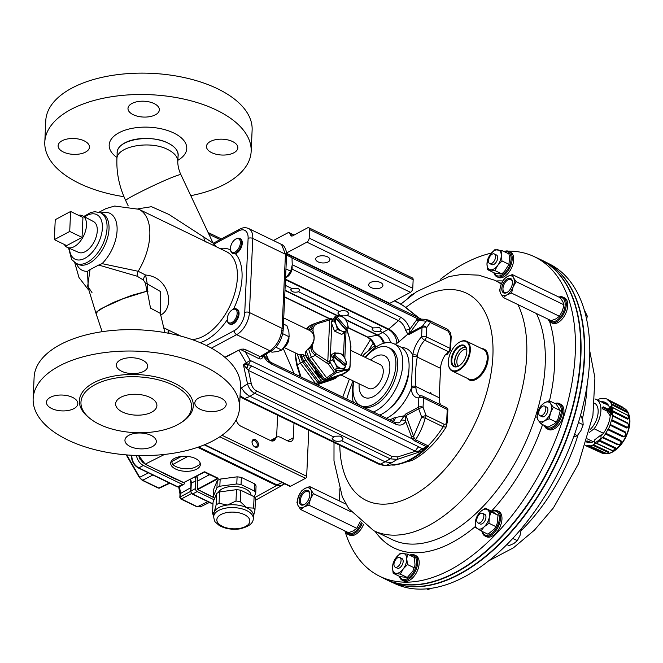 <?xml version="1.0" encoding="UTF-8"?>
<svg xmlns="http://www.w3.org/2000/svg" width="663" height="663" viewBox="0 0 663 663"><rect width="100%" height="100%" fill="white"/><g stroke="black" fill="none" stroke-linecap="round" stroke-linejoin="round"><path stroke-width="0.99" d="M102.127 331.699L96.094 313.624L97.784 311.237L103.527 307.557L123.152 298.698L146.937 291.198L147.617 292.839L147.269 283.863L160.231 291.397L160.463 313.997M164.863 332.594L160.347 313.4L150.518 308.121L147.617 292.839M96.11 313.665L96.765 311.859L100.378 309.124L114.044 302.171L131.639 295.366L146.937 291.198M92 292.59L87.665 286.151L90.035 269.601L98.704 265.051L137.108 276.214L143.382 280.018L145.47 283.217L146.904 291.206A6.613 2.586 170.3 0 0 146.946 291.223A6.613 2.586 170.3 0 0 147.924 291.43M76.444 263.534A31.667 17.71 -64.2 0 0 87.499 271.316L90.035 269.601M87.499 271.316L88.303 289.002M145.47 283.217A6.613 3.232 174.1 0 0 147.269 283.863L145.578 275.029C169.844 276.902 175.173 308.403 160.388 315.182M143.382 280.018A6.613 3.804 126.8 0 1 145.578 275.029L138.177 271.283L102.052 263.634A31.667 17.71 -64.2 0 0 117.111 228.246A31.667 17.71 -64.2 0 0 100.917 212.956M98.704 265.051L102.052 263.634M137.108 276.214A6.613 3.522 106.3 0 1 138.177 271.283A47.927 26.802 -64.2 0 0 138.849 209.276L114.624 206.036L105.898 208.621L99.077 212.201M82.651 215.806L93.541 221.591A17.105 9.564 115.8 0 1 96.417 236.069A17.105 9.564 115.8 0 1 85.237 251.658A17.105 9.564 115.8 0 1 78.64 252.388L67.344 247.432A17.569 9.829 -64.2 0 0 74.123 246.686A17.569 9.829 -64.2 0 0 85.602 230.674A17.569 9.829 -64.2 0 0 82.651 215.806A17.569 9.829 -64.2 0 0 78.474 215.284M178.455 228.445L216.536 246.876M117.152 153.741A30.573 15.431 2.6 0 1 117.111 152.515A30.573 15.431 2.6 0 1 135.467 139.329A30.573 15.431 2.6 0 1 167.963 143.059C174.742 146.465 178.115 150.518 178.098 155.2L177.808 161.615C177.692 160.338 177.452 167.689 180.924 174.676L213.047 243.048L169.015 214.497L151.504 206.699L137.896 208.837M178.04 156.501A30.573 15.431 2.6 0 0 178.19 155.291A30.573 15.431 2.6 0 0 167.963 143.059L167.963 143.059C150.095 133.669 116.68 139.951 117.202 152.606L116.912 159.012C116.415 173.167 119.348 187.041 125.721 200.632L128.208 205.911M233.467 309.107A51.225 28.65 -64.2 0 0 235.44 253.747L232.647 253.374M232.083 309.928L232.68 309.538A8.263 4.624 115.8 0 1 236.426 308.95A8.263 4.624 115.8 0 1 238.324 313.458A8.263 4.624 115.8 0 1 234.967 321.48A8.263 4.624 115.8 0 1 229.232 323.826A8.263 4.624 115.8 0 1 227.368 320.519L227.301 319.806A7.434 4.16 -64.2 0 0 232.647 322.052A7.434 4.16 -64.2 0 0 237.155 312.729A7.434 4.16 -64.2 0 0 232.083 309.928A7.434 4.16 -64.2 0 0 227.276 318.729A7.434 4.16 -64.2 0 0 227.301 319.806M229.232 323.826L229.97 324.182A8.263 4.624 -64.2 0 0 235.705 321.837A8.263 4.624 -64.2 0 0 239.061 313.814A8.263 4.624 -64.2 0 0 237.172 309.306L236.426 308.95M235.282 239.384A7.434 4.16 -64.2 0 0 230.5 249.263A7.434 4.16 -64.2 0 0 230.873 250.788A7.434 4.16 -64.2 0 0 236.79 250.713A7.434 4.16 -64.2 0 0 240.313 241.614A7.434 4.16 -64.2 0 0 235.282 239.384L235.887 238.995A8.263 4.624 115.8 0 1 239.633 238.407A8.263 4.624 115.8 0 1 241.083 240.023A8.263 4.624 115.8 0 1 239.285 249.47A8.263 4.624 115.8 0 1 232.431 253.283A8.263 4.624 115.8 0 1 230.981 251.667A8.263 4.624 115.8 0 1 230.575 249.976A51.225 28.65 -64.2 0 0 219.76 248.434M235.44 253.747A8.263 4.624 -64.2 0 0 240.967 248.153A8.263 4.624 -64.2 0 0 241.821 240.387A8.263 4.624 -64.2 0 0 240.371 238.763L239.633 238.407M211.398 348.125L236.616 334.666A18.174 10.169 -64.2 0 0 249.412 312.538L252.777 238.431L285.455 254.252L281.526 244.448C285.239 245.36 287.228 253.399 286.565 255.57L286.565 255.57A3.307 1.666 -177.4 0 0 285.455 254.252L282.09 328.359A3.307 1.666 2.6 0 1 283.2 329.677L283.2 329.677A3.307 1.666 2.6 0 1 282.546 330.613M390.689 342.738C389.297 338.006 386.72 334.624 382.965 332.594L380.007 331.16C375.946 332.105 373.31 331.442 372.076 329.179L373.219 327.878L347.412 315.389C342.514 316.533 339.323 315.737 337.832 312.994L339.216 311.419L298.615 291.77C294.554 292.723 291.919 292.06 290.684 289.789L291.828 288.488L285.214 285.289M291.828 288.488L298.251 288.314L299.767 290.203L298.615 291.77M373.219 327.878L379.642 327.696L381.159 329.586L380.007 331.16M339.216 311.419L343.003 310.45L346.981 311.204L348.813 313.491L347.412 315.389M292.259 264.728L400.278 317.005C404.761 319.4 407.969 323.478 409.9 329.229L409.56 332.561A3.307 2.702 132.3 0 0 407.886 334.094L405.681 330.414C404.38 325.773 401.993 322.508 398.521 320.635L292.035 269.103M450.401 332.602L451.188 336.622L450.633 348.746A3.158 1.765 -64.2 0 1 449.207 351.97A16.674 9.323 115.8 0 0 446.903 354.746L446.216 354.465A16.525 9.241 115.8 0 1 448.503 351.713L424.768 340.218A16.525 9.241 -64.2 0 0 417.45 355.451L417.251 357.075C415.56 366.274 415.113 376.078 415.916 386.479L415.966 388.07A3.307 1.906 177.5 0 0 411.3 388.369L412.809 355.103A19.832 11.089 115.8 0 1 421.593 336.829L422.016 327.53L409.394 334.268L407.886 334.094L398.836 341.876A11.569 5.876 49.3 0 0 388.692 329.097L285.496 279.156M390.383 407.886A33.225 18.581 -64.2 0 0 408.922 369.573M406.22 382.211A32.222 18.017 115.8 0 1 398.62 397.924M373.426 411.98A38.006 21.257 -64.2 0 0 399.449 380.496A38.006 21.257 -64.2 0 0 396.946 345.763A38.006 21.257 -64.2 0 0 394.037 343.79L400.361 346.848A38.006 21.257 115.8 0 1 406.726 380.637A38.006 21.257 115.8 0 1 379.742 415.038M394.037 343.79A38.006 21.257 -64.2 0 0 365.305 357.423M353.785 381.217A38.006 21.257 -64.2 0 0 353.354 402.267M353.926 381.291A32.222 18.017 -64.2 0 0 357.97 403.875A32.222 18.017 -64.2 0 0 360.44 405.549L362.288 406.444A32.222 18.017 -64.2 0 0 391.336 387.648A32.222 18.017 -64.2 0 0 392.827 350.114A32.222 18.017 -64.2 0 0 390.366 348.431L388.51 347.536A32.222 18.017 -64.2 0 0 365.446 357.49M360.44 405.549A32.222 18.017 -64.2 0 0 390.698 384.399A32.222 18.017 -64.2 0 0 388.51 347.536M340.931 375.001L368.719 388.443A13.219 7.392 -64.2 0 0 377.893 384.697A13.219 7.392 -64.2 0 0 383.264 371.86A13.219 7.392 -64.2 0 0 380.239 364.642L350.561 350.288M305.295 352.285L305.883 354.912L305.295 352.285L307.856 349.094A13.219 7.392 115.8 0 0 308.088 348.788C311.61 345.813 313.616 342.34 314.08 338.379C313.972 334.384 312.256 331.641 308.933 330.149L283.731 317.942M305.842 356.006L303.422 354.838L298.168 354.266A13.219 7.392 115.8 0 1 297.96 354.191L283.963 347.429M339.042 375.589L335.727 378.009L336.804 377.206L320.478 382.327L317.063 384.349L333.713 379.12L336.472 377.695M317.527 384.623A1.649 0.622 71.6 0 1 317.511 384.631L329.652 380.595A1.649 0.622 71.6 0 1 329.627 380.603A1.649 0.622 71.6 0 1 329.635 380.603L335.727 378.009M339.464 375.051L336.804 377.206A1.649 1.235 72.6 0 0 337.31 376.136M301.748 357.125L303.836 356.479L305.643 359.943L320.809 380.305L319.069 381.648L303.903 361.285L301.748 357.125L301.151 354.498M305.643 359.943L302.543 361.948L299.751 354.531M302.543 361.948L300.347 363.125L297.521 354.639L298.168 354.266M297.53 354.423L297.96 354.191M295.607 353.984L295.797 353.155M345.257 373.004L342.315 374.496L325.848 379.659L344.495 373.327L348.39 370.725C349.335 370.145 349.882 368.785 350.047 366.639A1.649 0.953 -175.2 0 0 349.973 366.291L348.39 369.366L344.404 369.1M350.014 365.47L350.86 346.998A6.68 1.939 82.4 0 0 350.868 346.451L349.766 339.183L346.782 329.42M350.603 348.415L350.744 349.459L350.603 348.415M307.093 328.168A1.649 1.169 -147.6 0 0 306.886 328.392L308.254 326.9L306.646 329.039M312.828 324.257L309.306 326.113L307.35 329.378M312.116 324.555L308.759 330.058M309.364 329.925L311.618 329.544L311.651 328.873L308.941 330.149M313.093 328.724A1.649 0.837 2.6 0 0 311.651 328.873A8.478 7.102 -148.8 0 1 311.718 328.243C312.19 325.657 313.848 323.859 316.699 322.848A1.649 0.622 71.6 0 1 317.569 323.602L314.552 325.434L313.151 328.202A6.68 5.677 22.5 0 0 313.093 328.724L312.986 331.185L311.618 329.544M312.986 331.185C314.776 336.083 314.569 340.699 312.356 345.042L310.798 347.652A8.478 7.036 30.5 0 0 310.806 348.299L312.082 352.078L315.223 355.36L316.201 353.793L313.384 351.158L312.248 348.042A6.68 5.677 -157.5 0 1 312.248 347.503L312.356 345.042M308.088 348.788L310.831 346.981M308.51 348.564L307.856 349.094M305.56 355.244L307.607 359.172L322.773 379.534L323.229 379.427L308.063 359.064L309.132 358.434L306.298 351.034M309.132 358.434L311.345 357.282L308.502 348.755M319.781 376.476A4.293 2.826 61.9 0 0 320.27 376.17M318.439 375.316A3.721 2.445 61.9 0 0 319.293 375.623A3.721 2.445 61.9 0 0 319.881 375.639M300.364 363.142L315.646 383.662L317.842 382.493L302.56 361.973M335.71 378.018L319.259 383.181M317.063 384.349L315.232 383.827M317.842 382.493L319.069 381.648A1.649 0.97 -124.8 0 0 320.478 382.327A1.649 1.235 72.6 0 0 320.809 380.305L322.881 379.65M295.483 356.992A1.649 0.704 0.6 0 1 295.4 356.76L295.416 356.164A1.649 0.837 -177.4 0 1 295.723 355.7A8.478 3.058 80.1 0 0 295.706 356.354L297.289 364.932A1.649 0.787 163 0 1 296.576 364.534A1.649 0.787 163 0 1 296.593 364.26M333.713 379.12L330.191 380.396M319.251 383.181L317.85 382.501M300.347 363.125L297.289 364.932L300.836 376.551A1.649 0.787 163 0 1 300.132 376.153M316.425 322.947L316.699 322.848A1.649 0.622 71.6 0 1 316.715 322.84L312.646 324.323M349.608 338.694A1.649 0.787 163 0 1 349.774 338.909A1.649 0.787 163 0 1 349.766 339.183M328.044 378.49L335.901 373.029L343.525 370.75L348.39 370.725M341.329 374.852L347.594 371.015A1.649 1.583 -86.2 0 0 348.39 369.366M316.732 322.84L328.823 318.82A1.649 0.622 71.6 0 1 328.84 318.812L330.398 318.306A1.649 1.235 72.6 0 1 330.439 318.298A1.649 1.235 72.6 0 1 332.03 319.284L331.948 321.132L331.168 322.268L334.508 331.094L341.636 334.401L344.553 332.843L341.478 330.928L337.426 329.536L336.24 324.862A8.263 5.437 61.9 0 0 341.478 330.928A8.263 5.437 61.9 0 0 346.343 330.514L336.008 318.53A8.263 5.437 61.9 0 0 336.24 324.862L334.086 320.71L336.008 318.53M333.796 357.075L332.519 357.755L333.133 355.799L334.409 355.119L334.765 352.815L331.848 354.365L329.635 361.418L334.401 369.672L341.379 370.89L344.288 369.332L337.31 368.122L335.42 363.73A8.263 5.437 61.9 0 0 341.288 368.462A8.263 5.437 61.9 0 0 345.506 366.457L333.912 357.117A8.263 5.437 61.9 0 0 335.42 363.73L332.553 359.86L333.912 357.117M311.328 357.258L315.223 355.36L328.318 364.062L330.058 362.711L316.201 353.793M331.948 321.132L333.53 318.812L317.569 323.602M316.715 322.84L328.84 318.812A1.649 0.622 71.6 0 1 329.693 319.574L327.812 361.103L326.834 362.669M330.481 318.281L328.84 318.812M342.498 374.429L340.923 375.001A1.649 1.235 -107.4 0 0 340.964 374.985L325.848 379.659M311.345 357.282L326.627 377.802L324.431 378.979L309.149 358.459M328.036 378.49L326.627 377.802M324.431 378.979L323.229 379.427A1.649 1.185 -110.3 0 0 324.638 380.106A1.649 1.235 -107.4 0 1 324.597 380.123L340.923 375.001A1.649 1.235 -107.4 0 1 340.881 375.009M307.607 359.172L308.063 359.064L305.883 354.912M325.84 379.659L324.439 378.979M328.318 364.062L334.492 372.349L336.232 370.998L335.37 369.846M326.635 377.811L334.492 372.349A1.649 0.97 55.2 0 0 335.901 373.029A1.649 1.235 -107.4 0 0 336.232 370.998L338.296 370.352M342.539 370.94A1.649 1.235 -107.4 0 0 343.044 369.995M343.525 370.75A1.649 1.583 -86.2 0 0 344.337 369.233M334.401 369.672L337.31 368.122M344.288 369.332L345.506 366.457M344.702 365.819L346.119 364.509A8.263 5.437 61.9 0 0 344.611 357.887A8.263 5.437 61.9 0 0 338.743 353.155A8.263 5.437 61.9 0 0 334.525 355.161L346.119 364.509M333.133 355.799L344.876 365.272M334.765 352.815L341.735 354.025L344.611 357.887L346.5 362.28L346.152 364.592M329.635 361.418L332.553 359.86M334.508 331.094L337.426 329.536M337.053 317.005L347.387 328.981A8.263 5.437 61.9 0 0 347.155 322.649A8.263 5.437 61.9 0 0 341.917 316.582A8.263 5.437 61.9 0 0 337.053 317.005L335.669 317.627L334.624 319.16L335.901 318.472M344.553 332.843L346.343 330.514M345.945 330.05L347.387 328.981M335.669 317.627L346.136 329.76M336.945 316.947L337.865 315.19L341.917 316.582L344.992 318.497L347.155 322.649L348.332 327.323L347.412 329.08M333.53 318.812L334.956 316.748L337.865 315.19M331.168 322.268L334.086 320.71M395.421 424.063A3.307 1.848 115.8 0 0 394.659 422.265L398.198 422.903L399.872 422.223L404.173 415.817L405.731 416.803L405.715 421.477C403.353 425.149 399.913 426.011 395.421 424.063L271.308 364.004L267.164 361.103L263.07 355.915M341.718 440.804L343.119 438.906L341.279 436.619L339.721 436.088L334.956 436.221L332.138 438.409C333.622 441.152 336.821 441.948 341.718 440.804L385.104 461.796L390.258 458.846A3.307 1.848 -64.2 0 0 392.09 456.517L256.506 390.905A3.307 1.848 115.8 0 1 254.675 393.225C251.277 391.526 248.89 388.402 247.514 383.86L243.412 364.7L247.912 364.526A6.613 1.467 -81.3 0 0 246.694 368.388L243.412 364.7L246.246 362.81L238.904 350.114L225.097 357.481M333.522 436.834L248.559 395.629L244.639 392.372L241.382 387.954L247.514 383.86A3.307 0.97 167.9 0 0 251.169 383.148C252.031 386.943 253.813 389.529 256.506 390.905M240.056 395.72L244.647 398.579A3.307 1.848 115.8 0 1 243.462 398.645L379.045 464.257A3.307 1.848 -64.2 0 0 380.239 464.191L385.651 465.608L397.485 464.191L392.032 465.119M224.84 357.266L238.904 350.114M239.832 349.26L243.478 349.078A1.649 0.431 -78.3 0 0 242.94 350.702L240.114 349.244M243.478 349.078L246.628 350.122A1.649 0.928 -64.2 0 0 245.459 352.136L250.274 360.465L246.246 362.81A3.307 2.18 -123.7 0 0 248.061 364.426A3.307 1.848 -64.2 0 0 250.274 360.465L412.303 438.873L405.715 421.477A3.307 2.304 29.7 0 0 401.604 420.226M246.628 350.122L260.062 356.628A1.649 0.928 -64.2 0 0 258.901 358.642L242.94 350.702M392.09 456.517L397.792 456.906A3.307 1.682 73.4 0 1 397.286 459.393L391.427 462.882L385.104 461.796L380.239 464.191L244.647 398.579L249.943 396.383L254.675 393.225L390.258 458.846L397.286 459.393L422.074 451.072L415.452 451.263L248.443 370.443L246.694 368.388M391.427 462.882L385.651 465.608A3.307 2.992 85.7 0 1 384.946 465.749L379.045 464.257M392.504 465.061L394.7 465.061L411.607 460.586A72.781 40.7 115.8 0 0 446.108 427.071L443.166 426.781A74.364 41.587 115.8 0 1 428.066 445.826L428.704 446.058L427.179 446.58A74.728 41.786 115.8 0 1 397.56 464.183L391.874 465.07M427.179 446.58L424.254 447.906L422.074 451.072L422.19 448.669L424.254 447.906M446.108 427.071L447.31 421.991L447.856 409.858A3.158 1.765 -64.2 0 0 447.442 408.367A3.307 3.307 0 0 0 446.464 407.646A3.307 1.848 115.8 0 1 447.227 409.452L423.483 397.966L423.06 407.256A3.307 0.522 159.9 0 0 418.668 408.822L406.038 415.56L405.731 416.803M481.777 348.622A17.105 9.564 115.8 0 1 488.167 358.501A17.105 9.564 115.8 0 1 479.83 376.584A17.105 9.564 115.8 0 1 467.382 378.374M466.553 341.254L483.443 349.434A16.525 9.241 115.8 0 1 487.23 358.443A16.525 9.241 115.8 0 1 477.642 377.222A16.525 9.241 115.8 0 1 469.048 379.178L452.158 371.007A16.525 9.241 -64.2 0 0 460.752 369.051A16.525 9.241 -64.2 0 0 469.885 353.735A16.525 9.241 -64.2 0 0 466.553 341.254A16.525 9.241 -64.2 0 0 459.053 342.431A16.525 9.241 -64.2 0 0 458.871 342.556M448.412 364.178A16.525 9.241 -64.2 0 0 448.428 364.401A16.525 9.241 -64.2 0 0 452.158 371.007M457.627 343.417A16.028 8.967 -64.2 0 0 448.387 363.97A16.028 8.967 -64.2 0 0 459.907 368.802A16.028 8.967 -64.2 0 0 469.636 348.705A16.028 8.967 -64.2 0 0 458.697 342.663A16.028 8.967 -64.2 0 0 457.627 343.417M503.466 251.277A177.518 99.268 115.8 0 1 508.836 251.095A177.518 99.268 115.8 0 1 533.574 256.341A177.518 99.268 115.8 0 1 556.373 437.655A177.518 99.268 115.8 0 1 405.764 582.164A177.518 99.268 115.8 0 1 378.929 575.898A177.518 99.268 115.8 0 1 344.876 530.922M339.572 501.029A177.518 99.268 115.8 0 1 339.133 488.681M440.481 279.256A177.518 99.268 115.8 0 1 491.366 253.117M378.929 575.898L384.059 578.509A177.634 99.334 -64.2 0 0 410.911 584.783A177.634 99.334 -64.2 0 0 462.012 568.647A177.634 99.334 -64.2 0 0 579.437 325.989A177.634 99.334 -64.2 0 0 538.804 258.736L533.574 256.341M579.462 326.213A177.154 99.06 115.8 0 1 579.487 326.428A177.154 99.06 115.8 0 1 462.384 568.415A177.154 99.06 115.8 0 1 462.202 568.531M384.233 578.6A177.643 99.342 -64.2 0 0 385.468 579.222A177.643 99.342 -64.2 0 0 552.271 462.583A177.643 99.342 -64.2 0 0 540.229 259.407A177.643 99.342 -64.2 0 0 538.986 258.819M385.468 579.222L388.767 580.813A177.643 99.342 -64.2 0 0 459.219 574.1A177.643 99.342 -64.2 0 0 575.699 410.463A177.643 99.342 -64.2 0 0 543.527 260.998L540.229 259.407M544.762 261.62A177.634 99.334 115.8 0 1 544.945 261.711A177.634 99.334 115.8 0 1 505.289 538.48A177.634 99.334 115.8 0 1 390.2 581.484A177.634 99.334 115.8 0 1 390.018 581.401M390.2 581.484L395.43 583.879A177.518 99.268 -64.2 0 0 510.444 540.9A177.518 99.268 -64.2 0 0 550.066 264.322L544.945 261.711M511.388 531.278A6.613 3.696 115.8 0 1 511.024 532.265M506.433 537.27A6.613 3.696 115.8 0 1 505.778 537.411M548.168 319.226A14.047 7.857 -64.2 0 0 550.82 322.45L552.304 323.171A14.047 7.857 -64.2 0 0 565.489 313.947A14.047 7.857 -64.2 0 0 564.545 297.878L563.061 297.165A14.047 7.857 -64.2 0 0 558.884 297.082M550.82 322.45A14.047 7.857 -64.2 0 0 564.014 313.226A14.047 7.857 -64.2 0 0 563.061 297.165M548.815 319.533A13.103 7.326 -64.2 0 0 563.044 312.762A13.103 7.326 -64.2 0 0 559.522 297.397M503.3 297.505L551.193 320.685L556.033 318.828L559.439 316.284L562.423 310.897L563.973 304.823L516.079 281.642L513.096 287.029L511.538 293.104L506.706 294.96L503.3 297.505L500.731 293.634L499.595 290.444L501.153 284.369L504.137 278.982L507.543 276.438L512.375 274.581L513.51 277.764L516.079 281.642M559.439 316.284L511.538 293.104M563.973 304.823L562.837 301.64L560.276 297.762L512.375 274.581M506.706 294.96A10.741 6.008 -64.2 0 0 513.096 287.029A10.741 6.008 -64.2 0 0 513.51 277.764A10.741 6.008 -64.2 0 0 507.543 276.438A10.741 6.008 -64.2 0 0 501.153 284.369A10.741 6.008 -64.2 0 0 500.731 293.634A10.741 6.008 -64.2 0 0 506.706 294.96M506.805 292.607A8.014 4.484 -64.2 0 0 507.261 292.342A8.014 4.484 -64.2 0 0 512.416 281.692A8.014 4.484 -64.2 0 0 506.805 279.164A8.014 4.484 -64.2 0 0 501.783 288.944A8.014 4.484 -64.2 0 0 506.805 292.607M512.449 282.065A7.185 4.019 -64.2 0 0 510.866 279.529A7.185 4.019 -64.2 0 0 504.12 284.245A7.185 4.019 -64.2 0 0 504.609 292.466A7.185 4.019 -64.2 0 0 507.46 292.192A7.185 4.019 -64.2 0 0 507.576 292.134M345.522 531.237A14.047 7.857 -64.2 0 0 348.183 534.461L349.658 535.182A14.047 7.857 -64.2 0 0 355.227 534.643A14.047 7.857 -64.2 0 0 363.531 524.416M348.183 534.461A14.047 7.857 -64.2 0 0 353.752 533.93A14.047 7.857 -64.2 0 0 362.18 523.364M346.169 531.544A13.103 7.326 -64.2 0 0 353.669 532.671A13.103 7.326 -64.2 0 0 361.302 522.651M301.491 490.993L304.897 488.449L309.737 486.592L310.864 489.775L313.433 493.653L310.45 499.04L308.892 505.115L304.06 506.971L300.654 509.515L298.085 505.645L296.949 502.455L298.507 496.38L301.491 490.993M345.953 504.12L309.737 486.592M308.892 505.115L356.793 528.295L353.387 530.839L348.547 532.696L300.654 509.515M351.05 511.853L313.433 493.653M356.793 528.295L360.208 521.715M304.897 488.449A10.741 6.008 -64.2 0 0 298.507 496.38A10.741 6.008 -64.2 0 0 298.085 505.645A10.741 6.008 -64.2 0 0 304.06 506.971A10.741 6.008 -64.2 0 0 310.45 499.04A10.741 6.008 -64.2 0 0 310.864 489.775A10.741 6.008 -64.2 0 0 304.897 488.449M304.789 490.794A8.014 4.484 -64.2 0 0 299.146 500.847A8.014 4.484 -64.2 0 0 304.624 504.352A8.014 4.484 -64.2 0 0 309.778 493.703A8.014 4.484 -64.2 0 0 304.789 490.794M309.803 494.068A7.185 4.019 -64.2 0 0 308.229 491.54A7.185 4.019 -64.2 0 0 305.378 491.805A7.185 4.019 -64.2 0 0 300.662 498.427A7.185 4.019 -64.2 0 0 301.963 504.477A7.185 4.019 -64.2 0 0 304.93 504.145M459.981 365.189A11.818 6.605 -64.2 0 0 466.793 350.039A11.818 6.605 -64.2 0 0 458.299 346.484A11.818 6.605 -64.2 0 0 451.13 361.294A11.818 6.605 -64.2 0 0 459.194 365.744A11.818 6.605 -64.2 0 0 459.981 365.189M466.81 350.263A11.321 6.332 -64.2 0 0 464.282 345.945A11.321 6.332 -64.2 0 0 453.658 353.371A11.321 6.332 -64.2 0 0 454.42 366.324A11.321 6.332 -64.2 0 0 459.376 365.628M465.501 346.89A11.321 6.332 -64.2 0 0 456.368 354.688A11.321 6.332 -64.2 0 0 455.92 366.68M493.877 272.7A14.047 7.857 -64.2 0 0 496.761 276.67L498.236 277.383A14.047 7.857 -64.2 0 0 511.43 268.159A14.047 7.857 -64.2 0 0 510.477 252.097L508.993 251.385A14.047 7.857 -64.2 0 0 506.176 250.979A14.047 7.857 -64.2 0 0 504.095 251.584M496.761 276.67A14.047 7.857 -64.2 0 0 509.946 267.446A14.047 7.857 -64.2 0 0 508.993 251.385M494.333 272.924A13.103 7.326 -64.2 0 0 508.977 266.982A13.103 7.326 -64.2 0 0 504.551 251.807M494.863 270.537L497.714 265.407A10.741 6.008 115.8 0 1 490.562 269.775A10.741 6.008 115.8 0 1 486.974 264.164A10.741 6.008 115.8 0 1 490.529 254.169A10.741 6.008 115.8 0 1 497.681 249.794A10.741 6.008 115.8 0 1 501.269 255.412L501.974 250.556L508.927 253.921L509.532 257.319L508.952 264.33L504.543 271.333L501.816 273.902L500.267 273.943L494.656 273.073L487.703 269.708L494.863 270.537L501.816 273.902M501.974 250.556L494.813 249.727L490.529 254.169L487.678 259.308L486.974 264.164L487.703 269.708M501.999 260.965L501.269 255.412A10.741 6.008 115.8 0 1 497.714 265.407L501.999 260.965L508.952 264.33M494.349 253.962L496.446 254.982A5.345 2.983 115.8 0 1 496.62 261.462A5.345 2.983 115.8 0 1 491.797 264.595L489.7 263.584A5.345 2.983 115.8 0 1 489.335 257.476A5.345 2.983 115.8 0 1 494.349 253.962A5.345 2.983 115.8 0 1 494.523 260.443A5.345 2.983 115.8 0 1 489.7 263.584M399.366 576.28A14.047 7.857 -64.2 0 0 402.242 580.241L403.726 580.962A14.047 7.857 -64.2 0 0 406.552 581.368A14.047 7.857 -64.2 0 0 417.881 569.467A14.047 7.857 -64.2 0 0 415.958 555.677L414.483 554.956A14.047 7.857 -64.2 0 0 409.585 555.163M402.242 580.241A14.047 7.857 -64.2 0 0 405.068 580.647A14.047 7.857 -64.2 0 0 417.11 566.434A14.047 7.857 -64.2 0 0 414.483 554.956M399.822 576.495A13.103 7.326 -64.2 0 0 408.027 578.277A13.103 7.326 -64.2 0 0 416.032 566.277A13.103 7.326 -64.2 0 0 410.041 555.379M400.344 574.117L407.297 577.481L400.137 576.653L393.184 573.288L400.344 574.117L403.203 568.978L407.488 564.536L406.759 558.992L407.463 554.135L400.303 553.307L396.018 557.749A10.741 6.008 115.8 0 1 403.162 553.373A10.741 6.008 115.8 0 1 406.759 558.992A10.741 6.008 115.8 0 1 403.203 568.978A10.741 6.008 115.8 0 1 396.051 573.354A10.741 6.008 115.8 0 1 392.455 567.735L393.184 573.288M407.463 554.135L414.416 557.5L415.021 565.083L412.9 571.05L407.297 577.481M407.488 564.536L414.441 567.901M393.159 562.887L392.455 567.735A10.741 6.008 115.8 0 1 396.018 557.749L393.159 562.887M399.839 557.542L401.935 558.553A5.345 2.983 115.8 0 1 402.3 564.669A5.345 2.983 115.8 0 1 397.278 568.174L395.181 567.155A5.345 2.983 115.8 0 1 395.007 560.683A5.345 2.983 115.8 0 1 399.839 557.542A5.345 2.983 115.8 0 1 400.203 563.649A5.345 2.983 115.8 0 1 395.181 567.155M544.298 425.397A14.047 7.857 -64.2 0 0 547.008 428.795L548.483 429.508A14.047 7.857 -64.2 0 0 563.351 415.701A14.047 7.857 -64.2 0 0 560.724 404.223L559.24 403.51A14.047 7.857 -64.2 0 0 556.423 403.104A14.047 7.857 -64.2 0 0 554.898 403.485M547.008 428.795A14.047 7.857 -64.2 0 0 561.876 414.988A14.047 7.857 -64.2 0 0 559.24 403.51M544.887 425.687A13.103 7.326 -64.2 0 0 559.149 419.256A13.103 7.326 -64.2 0 0 555.702 403.742A13.103 7.326 -64.2 0 0 555.495 403.775M553.34 407.206L560.293 410.571L558.006 418.95L556.191 422.107L554.309 423.906L547.928 427.163L540.975 423.798L544.389 420.922L549.237 418.743L550.572 412.626L553.34 407.206L550.547 403.618L549.188 400.725L544.348 402.905L540.933 405.773L538.165 411.193L536.831 417.309L538.19 420.209A10.741 6.008 115.8 0 1 538.165 411.193A10.741 6.008 115.8 0 1 544.348 402.905A10.741 6.008 115.8 0 1 550.547 403.618A10.741 6.008 115.8 0 1 550.572 412.626A10.741 6.008 115.8 0 1 544.389 420.922A10.741 6.008 115.8 0 1 538.19 420.209L540.975 423.798M549.188 400.725L556.149 404.09L560.293 410.571M549.237 418.743L556.191 422.107M544.596 406.087A5.345 2.983 115.8 0 1 544.961 412.204A5.345 2.983 115.8 0 1 539.947 415.709A5.345 2.983 115.8 0 1 539.74 415.593A5.345 2.983 115.8 0 1 539.674 409.411A5.345 2.983 115.8 0 1 544.596 406.087L546.693 407.107A5.345 2.983 115.8 0 1 547.058 413.215A5.345 2.983 115.8 0 1 542.044 416.72A5.345 2.983 115.8 0 1 541.837 416.604M408.043 298.002A10.741 6.008 115.8 0 1 409.461 296.436L407.919 298.101M414.425 293.195L409.461 296.436A10.741 6.008 115.8 0 1 413.008 294.215M481.993 531.328A14.047 7.857 -64.2 0 0 485.034 536.027L486.509 536.74A14.047 7.857 -64.2 0 0 496.488 532.497A14.047 7.857 -64.2 0 0 498.75 511.455L497.267 510.742A14.047 7.857 -64.2 0 0 491.697 511.264M485.034 536.027A14.047 7.857 -64.2 0 0 495.012 531.784A14.047 7.857 -64.2 0 0 499.67 513.336A14.047 7.857 -64.2 0 0 497.267 510.742M482.332 531.494A13.103 7.326 -64.2 0 0 493.769 531.535A13.103 7.326 -64.2 0 0 498.601 513.767A13.103 7.326 -64.2 0 0 492.037 511.43M488.962 523.273L495.916 526.637L494.134 529.19L487.951 534.212L480.998 530.848L484.263 526.712L488.962 523.273L489.311 517.248L491.076 511.919L485.225 508.131L480.526 511.571L477.252 515.706L475.479 521.035A10.741 6.008 115.8 0 1 480.526 511.571A10.741 6.008 115.8 0 1 487.438 509.681A10.741 6.008 115.8 0 1 489.311 517.248A10.741 6.008 115.8 0 1 484.263 526.712A10.741 6.008 115.8 0 1 477.352 528.61L480.998 530.848M485.225 508.131L492.178 511.496L498.037 515.284L497.142 523.538L495.916 526.637M491.076 511.919L498.037 515.284M475.139 527.06L477.352 528.61A10.741 6.008 115.8 0 1 475.479 521.035L475.139 527.06M482.623 513.319L484.719 514.339A5.345 2.983 115.8 0 1 485.084 520.447A5.345 2.983 115.8 0 1 480.07 523.952L477.973 522.941A5.345 2.983 115.8 0 1 476.738 520.264A5.345 2.983 115.8 0 1 478.827 514.936A5.345 2.983 115.8 0 1 482.623 513.319A5.345 2.983 115.8 0 1 482.987 519.436A5.345 2.983 115.8 0 1 477.973 522.941M589.987 429.699A16.525 9.241 -64.2 0 0 597.86 414.756A16.525 9.241 -64.2 0 0 594.545 403.203M594.902 398.935A20.652 11.553 115.8 0 1 596.17 399.391A20.652 11.553 115.8 0 1 594.106 428.754L589.291 432.45M601.929 435.135L601.225 434.795L594.678 439.818L595.109 443.323M603.396 433.246L594.106 428.754M593.368 441.782L587.493 438.939M608.361 423.864L608.303 423.831A20.652 11.553 115.8 0 1 605.982 429.027L606.032 429.052M596.17 399.391L605.377 403.85A20.652 11.553 115.8 0 1 606.222 404.339L608.128 405.259L607.988 404.206M591.131 442.428L589.531 441.657A20.652 11.553 115.8 0 1 587.385 441.036L586.929 440.82M609.206 408.391A20.652 11.553 115.8 0 1 609.214 408.416L611.493 406.692M611.22 414.574A22.31 12.473 115.8 0 0 611.245 413.745L611.253 413.596A22.31 12.473 115.8 0 0 610.747 408.889L610.714 408.764A22.31 12.473 115.8 0 0 610.449 407.836L607.905 409.096L603.197 406.817L602.112 407.654A20.652 11.553 115.8 0 1 602.219 408.69L606.918 410.969L610.068 415.734A20.652 11.553 115.8 0 1 610.035 416.157L610.209 416.24M606.918 410.969L608.012 410.124L611.203 414.905M603.197 406.817A22.31 12.473 115.8 0 1 603.313 407.853L608.012 410.124M608.535 409.883L610.333 412.369L609.985 409.121L608.535 409.883M602.219 408.69L603.313 407.853M608.742 410.157L609.985 409.121M589.531 441.657L588.645 442.329A21.481 12.009 115.8 0 1 587.028 441.782A21.481 12.009 115.8 0 1 586.689 441.608M589.158 442.577L588.645 442.329M603.231 403.228L604.134 402.565A21.481 12.009 115.8 0 1 605.75 403.112A21.481 12.009 115.8 0 1 606.106 403.295L606.222 404.339M610.441 407.936L609.463 407.43L610.896 406.328A24.017 13.434 115.8 0 1 611.734 414.176L610.3 415.278A21.896 12.241 -64.2 0 1 600.902 436.304L601.076 438.003A24.017 13.434 115.8 0 1 594.454 443.091L594.272 441.384L594.902 441.674M601.225 434.795L601.349 435.798M609.463 407.43A21.896 12.241 -64.2 0 0 605.468 402.516A21.896 12.241 -64.2 0 0 601.15 401.803M607.316 403.883L606.106 403.295M586.564 442.006A21.896 12.241 -64.2 0 0 594.272 441.384M618.364 444.483L603.007 437.29A25.617 14.321 -64.2 0 0 605.452 434.041L620.692 441.392C621.306 443.199 620.535 444.235 618.364 444.483A4.351 2.428 115.8 0 1 617.775 444.79L602.394 437.63A25.202 14.089 -64.2 0 1 599.808 440.29A4.707 2.635 115.8 0 1 599.335 441.069L614.651 448.304C615.14 449.754 614.253 450.434 611.999 450.343A4.351 2.428 115.8 0 1 611.468 450.334L595.987 443.224A25.202 14.089 -64.2 0 1 593.269 444.633A4.707 2.635 115.8 0 1 592.681 445.213L608.095 452.373L607.913 453.277L605.667 453.119L589.971 445.934A4.707 2.635 115.8 0 1 589.556 445.611A25.202 14.089 -64.2 0 1 587.111 445.561A4.707 2.635 115.8 0 1 586.506 445.851L602.327 453.252L585.421 445.577M608.369 429.06A25.617 14.321 -64.2 0 0 610.093 425.207L625.284 432.69C626.154 434.688 625.607 435.906 623.643 436.362L608.369 429.06A4.707 2.635 115.8 0 1 607.797 429.682A25.202 14.089 -64.2 0 1 605.733 433.188A4.707 2.635 115.8 0 1 605.452 434.041M611.825 419.787A25.617 14.321 -64.2 0 0 612.571 415.916L627.737 423.524C628.947 425.505 628.706 426.732 627.032 427.212L611.825 419.787A4.707 2.635 115.8 0 1 611.369 420.582A25.202 14.089 -64.2 0 1 610.151 424.403A4.707 2.635 115.8 0 1 610.093 425.207M612.836 410.869A25.617 14.321 -64.2 0 0 612.488 407.563L627.679 415.287C629.253 417.052 629.361 418.104 628.01 418.436L612.836 410.869A4.707 2.635 115.8 0 1 612.579 411.731A25.202 14.089 -64.2 0 1 612.388 415.278A4.707 2.635 115.8 0 1 612.571 415.916M611.261 403.676A25.617 14.321 -64.2 0 0 609.869 401.446L625.11 409.228C627.032 410.621 627.471 411.333 626.436 411.358L611.261 403.676A4.707 2.635 115.8 0 1 611.236 404.471A25.202 14.089 -64.2 0 1 612.098 407.206A4.707 2.635 115.8 0 1 612.488 407.563M602.957 453.144A24.796 13.865 -64.2 0 0 625.864 436.295A24.796 13.865 -64.2 0 0 624.165 408.35L607.333 399.3A4.707 2.635 115.8 0 1 607.54 399.897A25.202 14.089 -64.2 0 1 609.322 401.405A4.707 2.635 115.8 0 1 609.869 401.446M607.333 399.3A25.617 14.321 -64.2 0 0 607.117 399.184A25.617 14.321 -64.2 0 0 605.104 398.471A4.707 2.635 115.8 0 0 604.499 398.77A25.202 14.089 -64.2 0 0 602.054 398.72A4.707 2.635 115.8 0 0 601.639 398.397A25.617 14.321 -64.2 0 0 598.929 399.109A4.707 2.635 115.8 0 0 598.341 399.698A25.202 14.089 -64.2 0 0 597.537 400.054M585.429 445.544A25.617 14.321 -64.2 0 0 586.506 445.851M589.971 445.934A25.617 14.321 -64.2 0 0 592.681 445.213M611.999 450.343L596.543 443.215A4.707 2.635 115.8 0 1 595.987 443.224M596.543 443.215A25.617 14.321 -64.2 0 0 599.335 441.069M603.007 437.29A4.707 2.635 115.8 0 1 602.394 437.63M623.643 436.362A4.351 2.428 115.8 0 1 623.087 436.942C625.797 436.196 626.543 434.522 625.325 431.928A4.351 2.428 115.8 0 1 625.284 432.69M623.087 436.942L607.797 429.682M605.733 433.188L620.958 440.572C621.836 442.95 620.775 444.359 617.775 444.79M599.808 440.29L615.314 447.691L615.347 449.091L613.598 450.318M613.051 450.45L611.468 450.334M593.269 444.633L608.651 451.801L608.336 453.069M587.111 445.561L602.592 452.672L603.131 453.078L602.435 453.26M623.344 407.927L607.54 399.897M626.402 412.121A4.351 2.428 115.8 0 0 626.436 411.358L626.999 410.985L627.231 411.814L626.402 412.121L611.236 404.471M612.098 407.206L627.919 415.436M628.947 417.193L629.071 417.955L627.753 419.256L612.579 411.731M612.388 415.278L627.554 422.928C629.204 425.497 628.889 427.171 626.593 427.975L611.369 420.582M610.151 424.403L625.325 431.928M629.079 415.187A24.175 13.517 115.8 0 1 610.979 452.589M627.032 427.212A4.351 2.428 115.8 0 1 626.593 427.975M628.01 418.436A4.351 2.428 115.8 0 1 627.753 419.256M622.549 407.057A4.351 2.428 115.8 0 1 622.739 407.646M602.592 452.672A4.351 2.428 115.8 0 1 602.012 452.97M608.651 451.801A4.351 2.428 115.8 0 1 608.095 452.373M615.098 447.55A4.351 2.428 115.8 0 1 614.651 448.304M620.958 440.572A4.351 2.428 115.8 0 1 620.692 441.392M627.554 422.928A4.351 2.428 115.8 0 1 627.737 423.524M586.672 319.243L587.285 316.102L584.352 310.085M585.785 315.373L587.285 316.102M426.591 588.852L428.281 589.672L430.229 588.454M512.772 538.439L517.339 540.643L520.132 535.223L521.375 528.684M506.888 544.547L509.076 545.608L513.924 543.469L517.339 540.643M578.484 422.48L583.183 424.759L582.852 420.698L581.095 415.95L580.481 415.651M573.586 437.157L577.316 435.649L580.962 430.552L583.183 424.759M574.589 434.331L577.316 435.649M456.459 366.672A10.906 6.1 115.8 0 1 456.575 354.788A10.906 6.1 115.8 0 1 465.824 347.321M466.628 349.227A9.464 5.287 -64.2 0 0 458.382 355.658A9.464 5.287 -64.2 0 0 458.448 366.117M446.216 354.465L445.718 354.224A16.525 9.241 -64.2 0 0 440.547 368.346L439.213 397.75A16.525 9.241 -64.2 0 0 440.878 404.944M429.848 393.225L430.685 392.67L431.182 393.192L430.395 393.714L415.916 386.479A3.307 1.566 180 0 0 411.491 386.496M445.594 328.351L428.696 320.171L445.594 328.351A74.364 41.587 115.8 0 1 447.591 329.436A3.307 1.848 115.8 0 1 448.254 331.193L430.312 322.508A3.307 2.37 -144.3 0 0 426.044 321.215L418.908 320.312L409.784 333.008L422.414 326.262A3.307 2.37 35.7 0 1 426.682 327.555L426.259 336.845L449.995 348.332L450.55 336.207L448.254 331.193M451.188 336.622A3.307 1.666 -177.4 0 0 450.55 336.207M447.31 421.991A3.307 1.666 -177.4 0 0 446.671 421.577L447.227 409.452A3.307 1.666 -177.4 0 1 447.856 409.858M389.786 419.903L393.432 418.196A14.876 8.321 115.8 0 1 395.405 417.541L404.173 415.817L405.773 413.977A3.307 2.171 61.9 0 0 406.038 415.56L413.637 436.345L421.685 417.085A3.307 1.177 14.5 0 0 425.223 418.096C422.953 426.392 419.704 433.602 415.494 439.743A1.649 0.928 -64.2 0 0 414.789 441.019L412.303 438.873L414.093 437.704L415.494 439.743L428.066 445.826A1.649 0.928 -64.2 0 0 427.652 446.39M308.776 430.254L306.671 476.291A1.649 0.92 115.8 0 1 305.502 478.296L290.56 486.277L204.71 444.691M198.709 446.97L276.977 484.893L282.098 482.573L204.279 444.865L289.905 486.344A1.649 0.92 -64.2 0 0 290.56 486.277M273.421 240.52L287.833 232.829A3.307 1.848 115.8 0 1 289.143 232.705A3.307 1.848 115.8 0 1 289.673 233.235L290.808 235.406A3.307 1.848 -64.2 0 0 291.33 235.945A3.307 1.848 -64.2 0 0 292.648 235.821L307.508 227.881A3.307 1.848 115.8 0 1 308.817 227.757L412.403 277.946A3.307 1.848 115.8 0 1 413.157 279.745L412.767 288.297A3.307 1.848 115.8 0 1 410.438 292.317L389.745 303.364A3.307 1.848 115.8 0 1 389.206 303.563M276.977 484.893L281.319 485.391L284.493 483.982A9.904 6.514 61.9 0 0 284.626 483.924L284.775 483.857M254.791 497.606L276.546 485.523L197.69 447.326M276.546 485.523L281.676 485.689L282.902 484.67M217.257 480.642L213.643 489.36L213.32 496.479L216.934 487.769L217.257 480.642A21.746 10.981 -177.4 0 1 220.157 479.092L219.834 486.219L236.774 483.965L237.097 476.838L220.157 479.092M241.373 477.426L241.042 484.554L254.368 491.01A21.746 10.981 2.6 0 1 255.744 493.148L256.067 486.029A21.746 10.981 -177.4 0 0 254.7 483.882L241.373 477.426A21.746 10.981 -177.4 0 0 237.097 476.838M196.629 469.172A14.876 7.508 2.6 0 1 180.013 470.581A14.876 7.508 2.6 0 1 170.681 463.039A14.876 7.508 2.6 0 1 185.872 456.293A14.876 7.508 2.6 0 1 200.392 464.398A14.876 7.508 2.6 0 1 196.629 469.172M143.051 462.65L138.758 455.539L140.283 459.219L142.595 462.235L145.396 464.257L183.618 482.772L204.287 471.791M200.209 463.114A14.818 7.484 2.6 0 1 198.544 465.368L194.367 467.597A14.818 7.484 2.6 0 1 172.77 464.514L171.369 461.034M138.981 456.633A6.605 4.343 61.9 0 0 140.233 459.608L141.086 459.989M202.53 492.012A8.859 5.826 61.9 0 0 203.773 492.758L213.992 497.706M196.405 476.042A9.73 6.398 -118.1 0 1 197.533 481.553L197.516 481.91A8.859 5.826 61.9 0 0 197.615 483.766M160.603 471.7A6.796 4.467 61.9 0 0 161.697 472.371L176.026 479.316A8.859 5.826 61.9 0 0 177.294 479.78M136.429 455.473C137.349 460.081 139.644 463.42 143.324 465.492L138.791 467.896L177.792 486.791A2.354 1.55 61.9 0 0 178.977 486.849L183.659 484.487A2.478 1.633 61.9 0 0 184.364 483.186L184.397 482.457M138.277 467.937C133.901 465.335 131.63 461.415 131.465 456.177A1.326 0.671 2.6 0 1 131.78 455.763C131.978 461.175 134.307 465.219 138.791 467.896A1.326 0.738 -64.2 0 1 138.277 467.937L177.286 486.833A1.326 0.738 -64.2 0 0 177.792 486.791L182.416 484.429L143.324 465.492M182.416 484.429A2.478 1.633 61.9 0 0 183.659 484.487M190.513 479.192A7.558 4.973 -118.1 0 1 191.284 483.244A1.326 0.671 2.6 0 0 190.961 483.65L190.604 491.49A1.326 0.671 2.6 0 1 190.927 491.076L195.461 488.565L195.817 480.725A7.434 4.89 61.9 0 0 195.063 476.755M195.461 488.565A2.478 1.633 61.9 0 0 197.209 491.598L192.593 493.96L212.98 503.839M214.058 499.761L197.209 491.598M179.101 486.791A13.459 8.851 -118.1 0 1 180.303 493.587L180.154 496.943A1.649 1.127 62 0 0 181.322 498.966A1.326 0.738 115.8 0 1 180.817 498.999L196.903 506.789L200.524 506.772L197.4 506.756A1.326 0.738 115.8 0 1 196.903 506.789M190.612 491.391L180.154 496.943A1.326 0.671 -177.4 0 0 179.839 497.349L179.839 497.349A1.326 0.671 -177.4 0 0 180.286 497.872M126.26 454.884L139.313 477.484L142.678 480.244L158.764 488.034A1.326 0.738 115.8 0 1 158.266 488.076L159.568 488.084L169.844 483.228M169.397 483.012L158.764 488.034A1.649 1.086 64.2 0 0 159.568 488.084M211.654 475.189A7.848 5.163 -118.1 0 1 206.458 472.669M255.744 493.148L254.211 496.836M254.368 491.01L254.7 483.882M236.774 483.965A21.746 10.981 2.6 0 1 241.042 484.554M216.934 487.769A21.746 10.981 2.6 0 1 219.834 486.219M214.588 498.501A21.746 10.981 2.6 0 1 213.32 496.479M251.037 495.22A16.525 8.346 -177.4 0 0 236.169 486.559A16.525 8.346 -177.4 0 0 218.409 492.46M216.668 493.471L213.055 502.181L212.533 513.568L214.215 512.076L216.146 504.85A21.746 10.981 2.6 0 1 219.055 503.308L227.392 505.04L235.987 501.046L236.509 489.659L219.577 491.921A21.746 10.981 -177.4 0 0 216.668 493.471L216.146 504.85M235.987 501.046A21.746 10.981 2.6 0 1 240.263 501.642L246.793 507.734L253.589 508.098A21.746 10.981 2.6 0 1 254.957 510.237L255.479 498.849A21.746 10.981 -177.4 0 0 254.111 496.711L240.785 490.255A21.746 10.981 -177.4 0 0 236.509 489.659M219.577 491.921L219.055 503.308M253.291 518.524L253.423 515.673A19.832 10.011 -177.4 0 0 246.793 507.734A19.832 10.011 -177.4 0 0 227.392 505.04A19.832 10.011 -177.4 0 0 214.215 512.076A19.832 10.011 -177.4 0 0 213.809 513.858L213.677 516.709C214.182 520.082 214.812 521.938 215.574 522.262L219.063 525.345C224.475 528.593 231.155 529.812 239.111 528.999C248.575 526.928 253.307 523.43 253.291 518.524A19.832 10.011 -177.4 0 0 233.948 507.609A19.832 10.011 -177.4 0 0 213.677 516.709M254.957 510.237L253.39 516.46M213.726 515.599L213.13 514.67A21.746 10.981 2.6 0 1 212.533 513.568M253.589 508.098L254.111 496.711M240.785 490.255L240.263 501.642M283.192 348.34L294.14 373.617M293.982 423.093L293.303 437.771A6.613 4.351 -118.1 0 1 291.488 441.21A6.613 4.351 -118.1 0 1 288.115 441.086L280.217 437.257A6.613 4.351 61.9 0 0 276.844 437.124A6.613 4.351 61.9 0 0 275.352 438.906A6.613 4.351 -118.1 0 1 273.86 440.688A6.613 4.351 -118.1 0 1 270.487 440.555L240.893 426.218A6.613 4.351 -118.1 0 1 236.384 420.027A6.613 4.351 61.9 0 0 236.293 419.638M258.437 444.914A4.293 2.826 -118.1 0 1 254.045 446.373A4.293 2.826 -118.1 0 1 252.073 442.677A4.293 2.826 -118.1 0 1 255.04 439.503A4.293 2.826 -118.1 0 1 258.437 444.914M253.879 446.216A3.472 2.279 61.9 0 0 256.316 446.713A3.472 2.279 61.9 0 0 257.277 444.906A3.472 2.279 61.9 0 0 255.86 441.425A3.472 2.279 61.9 0 0 253.051 440.588A3.472 2.279 61.9 0 0 252.097 442.395A3.472 2.279 61.9 0 0 252.106 442.901M370.526 282.479A7.102 3.588 -177.4 0 0 368.727 284.725A7.102 3.588 -177.4 0 0 375.664 288.637A7.102 3.588 -177.4 0 0 382.924 285.38A7.102 3.588 -177.4 0 0 378.432 281.8A7.102 3.588 -177.4 0 0 370.526 282.479M317.502 256.796A7.102 3.588 -177.4 0 0 315.704 259.034A7.102 3.588 -177.4 0 0 322.641 262.946A7.102 3.588 -177.4 0 0 329.901 259.689A7.102 3.588 -177.4 0 0 325.4 256.109A7.102 3.588 -177.4 0 0 317.502 256.796M308.817 227.757A3.307 1.848 115.8 0 1 309.571 229.564L309.182 238.108A3.307 1.848 115.8 0 1 306.853 242.136L286.515 252.993M276.612 437.257L277.623 415.179M398.546 302.693L404.703 306.629L399.051 303.19A3.307 1.848 -64.2 0 0 398.546 302.693L394.593 300.778M348.208 327.605L367.75 337.061C371.247 338.926 373.841 342.075 375.54 346.509L375.73 347.213M417.45 355.451A3.307 1.409 -172.8 0 0 412.809 355.103A39.092 21.862 115.8 0 0 401.297 347.354M440.547 368.346L417.251 357.075A3.307 1.765 -174.7 0 0 412.842 356.785M405.773 413.977L418.403 407.239A3.307 2.171 61.9 0 0 418.668 408.822L421.685 417.085A3.307 0.522 -20.1 0 1 426.085 415.527L444.036 424.212C445.718 424.544 446.597 423.665 446.671 421.577M374.446 345.895L364.551 354.042A3.307 2.37 -144.3 0 0 363.937 354.572L362.769 356.197M384.963 465.749L397.004 464.282M246.918 368.578A6.613 1.856 -79 0 1 248.484 364.625L251.758 366.017A6.613 3.696 -64.2 0 0 248.443 370.443L251.169 383.148M251.758 366.017L418.767 446.837L422.19 448.669L418.403 451.271M405.681 330.414A3.307 0.713 163 0 1 409.9 329.229L416.77 319.674L417.756 318.82L420.317 319.309A1.649 0.928 -64.2 0 0 420.383 319.525M418.767 446.837A6.613 3.696 -64.2 0 0 415.452 451.263L397.792 456.906M411.441 437.132L413.637 436.345L414.093 437.704M362.943 356.28L364.501 354.075M428.696 320.171C423.988 319.052 421.022 318.878 419.803 319.632L418.908 320.312A1.649 1.185 -144.3 0 1 416.77 319.674M429.641 320.751A3.307 3.207 128.3 0 0 426.044 321.215L422.414 326.262A3.307 2.171 61.9 0 0 422.016 327.53A3.307 1.666 -177.4 0 1 426.682 327.555L430.312 322.508A3.307 1.848 115.8 0 0 429.641 320.751M409.56 332.561L409.784 333.008A3.307 2.171 61.9 0 0 409.394 334.268M292.027 257.982L417.756 318.82A1.649 1.243 -116.9 0 0 419.447 319.765M375.54 346.509A3.307 0.713 163 0 0 374.893 347.197L375.018 347.719M269.8 362.122A3.307 1.848 115.8 0 1 270.554 362.205L270.554 362.205A3.307 1.848 115.8 0 1 271.308 364.004M262.473 355.774L271.681 350.768A3.307 2.271 -120.9 0 1 269.882 350.76C276.91 345.746 280.979 338.279 282.09 328.359L249.412 312.538A3.307 1.666 2.6 0 0 244.746 312.522A14.876 8.321 115.8 0 1 234.279 330.622L206.384 345.514M271.681 350.768L274.789 348.365L271.689 350.76A0.829 0.522 59.2 0 0 271.697 350.76A0.829 0.522 59.2 0 1 271.681 350.768M265.921 354.1A0.829 0.53 60.2 0 0 266.037 354.059L261.628 356.76L260.062 356.628L269.882 350.76L236.616 334.666A3.307 2.171 61.9 0 1 234.279 330.622M431.182 393.192L430.113 393.582M430.66 393.225L430.685 392.67M283.457 324.025L286.872 325.674L288.886 331.666L289.143 336.796L286.3 343.848L281.7 350.056L277.722 351.547L271.987 352.194L270.487 351.473M282.678 333.663L289.143 336.796M275.883 347.238L281.7 350.056M288.935 337.517A7.434 4.16 115.8 0 1 288.952 338.511A7.434 4.16 115.8 0 1 284.145 347.313A7.434 4.16 115.8 0 1 283.888 347.47A8.263 4.624 -64.2 0 0 288.886 337.923A8.263 4.624 -64.2 0 0 288.894 337.658M286.582 255.106L291.993 257.725L292.242 264.893L290.726 271.217L285.521 278.452M285.96 268.913L290.726 271.217M287.344 276.778L286.797 277.126A8.263 4.624 -64.2 0 0 292.068 266.294L292.126 266.891A7.434 4.16 115.8 0 1 287.344 276.778A7.434 4.16 115.8 0 1 287.054 276.952M239.5 407.994L240.47 386.612A103.279 52.128 -177.4 0 0 205.928 345.29A103.279 52.128 -177.4 0 0 96.143 332.702A103.279 52.128 -177.4 0 0 34.12 377.247L33.15 398.62A103.279 52.128 2.6 0 1 95.174 354.075A103.279 52.128 2.6 0 1 204.958 366.672A103.279 52.128 2.6 0 1 239.5 407.994A103.279 52.128 2.6 0 1 133.959 455.373A103.279 52.128 2.6 0 1 33.15 398.62M220.936 398.073A15.697 7.923 2.6 0 1 226.191 404.355A15.697 7.923 2.6 0 1 210.146 411.557A15.697 7.923 2.6 0 1 194.823 402.93A15.697 7.923 2.6 0 1 204.254 396.159A15.697 7.923 2.6 0 1 220.936 398.073M72.574 397.402A15.697 7.923 2.6 0 1 77.828 403.684A15.697 7.923 2.6 0 1 61.783 410.886A15.697 7.923 2.6 0 1 46.46 402.259A15.697 7.923 2.6 0 1 55.891 395.488A15.697 7.923 2.6 0 1 72.574 397.402M142.462 360.092A15.697 7.923 2.6 0 1 147.708 366.374A15.697 7.923 2.6 0 1 131.672 373.576A15.697 7.923 2.6 0 1 116.348 364.948A15.697 7.923 2.6 0 1 125.771 358.177A15.697 7.923 2.6 0 1 142.462 360.092M151.056 435.376A15.697 7.923 2.6 0 1 156.311 441.657A15.697 7.923 2.6 0 1 140.266 448.859A15.697 7.923 2.6 0 1 124.942 440.232A15.697 7.923 2.6 0 1 134.365 433.461A15.697 7.923 2.6 0 1 151.056 435.376M123.981 196.704A103.279 52.128 2.6 0 1 79.345 183.411A103.279 52.128 2.6 0 1 44.802 142.089A103.279 52.128 2.6 0 1 150.344 94.71A103.279 52.128 2.6 0 1 251.153 151.462A103.279 52.128 2.6 0 1 190.803 195.684M133.246 114.707A15.697 7.923 2.6 0 1 127.992 108.425A15.697 7.923 2.6 0 1 144.037 101.224A15.697 7.923 2.6 0 1 159.36 109.851A15.697 7.923 2.6 0 1 149.929 116.622A15.697 7.923 2.6 0 1 133.246 114.707M63.358 152.009A15.697 7.923 2.6 0 1 58.112 145.727A15.697 7.923 2.6 0 1 74.157 138.526A15.697 7.923 2.6 0 1 89.472 147.153A15.697 7.923 2.6 0 1 80.049 153.924A15.697 7.923 2.6 0 1 63.358 152.009M211.721 152.681A15.697 7.923 2.6 0 1 206.475 146.399A15.697 7.923 2.6 0 1 222.519 139.197A15.697 7.923 2.6 0 1 237.843 147.824A15.697 7.923 2.6 0 1 228.412 154.595A15.697 7.923 2.6 0 1 211.721 152.681M251.153 151.462L252.122 130.089A103.279 52.128 -177.4 0 0 151.313 73.328A103.279 52.128 -177.4 0 0 45.772 120.716L44.802 142.089M173.051 385.095A55.36 27.937 -177.4 0 0 114.202 378.341A55.36 27.937 -177.4 0 0 80.961 402.217A55.36 27.937 -177.4 0 0 134.995 432.641A55.36 27.937 -177.4 0 0 191.566 407.239A55.36 27.937 -177.4 0 0 173.051 385.095M122.539 412.054A20.652 10.426 2.6 0 1 115.627 403.792A20.652 10.426 2.6 0 1 136.735 394.319A20.652 10.426 2.6 0 1 156.899 405.665A20.652 10.426 2.6 0 1 144.493 414.574A20.652 10.426 2.6 0 1 122.539 412.054M64.344 244.481A17.569 9.829 -64.2 0 0 67.344 247.432M82.95 217.447L82.046 237.404L66.673 245.608L54.341 239.641L55.244 219.693L70.618 211.48L82.95 217.447M70.618 211.48L69.714 231.437L54.341 239.641M69.714 231.437L82.046 237.404M68.571 247.97L71.645 259.498L76.137 263.385L78.11 264.338A28.095 15.713 -64.2 0 0 89.248 263.277A28.095 15.713 -64.2 0 0 107.671 237.404A28.095 15.713 -64.2 0 0 102.583 213.759L100.61 212.806L94.776 211.696L90.781 212.5L83.828 216.436M76.137 263.385A28.095 15.713 -64.2 0 0 87.276 262.324A28.095 15.713 -64.2 0 0 105.699 236.442A28.095 15.713 -64.2 0 0 100.61 212.806M84.682 216.884A24.788 13.865 115.8 0 1 102.367 225.379A24.788 13.865 115.8 0 1 87.085 256.962A24.788 13.865 115.8 0 1 69.449 248.36M213.047 243.048L216.353 246.785L226.406 251.65A47.927 26.802 115.8 0 1 235.083 291.977A47.927 26.802 115.8 0 1 203.649 336.116A47.927 26.802 115.8 0 1 191.806 339.481M206.135 242.21A9.912 6.348 114.9 0 1 203.914 237.337M180.924 174.676C180.651 174.311 178.223 175.024 173.64 176.806C157.885 182.847 123.898 199.737 125.721 200.632M177.808 161.615C177.825 156.932 174.452 152.88 167.673 149.473C149.813 140.084 116.381 146.366 116.912 159.012M200.085 342.655A51.225 28.65 -64.2 0 0 227.293 319.732M178.007 334.707A51.225 28.65 -64.2 0 0 178.48 335.486M213.726 244.249L238.813 230.857A14.876 8.321 115.8 0 1 248.111 238.415L244.746 312.522M168.8 333.315L168.932 330.315M284.692 296.858L329.561 318.58M348.1 327.837L366.995 336.978A3.307 1.848 115.8 0 0 367.75 337.061L377.28 335.188L345.92 320.014M336.953 315.679L284.974 290.527M383.38 343.368A11.569 8.843 -101.1 0 0 377.28 335.188A3.307 1.848 -64.2 0 0 377.719 335.039L345.63 319.516M337.31 315.489L284.991 290.17M384.515 343.053A11.569 7.906 -115 0 0 377.719 335.039L388.245 329.42L285.471 279.687M398.836 341.876A14.876 8.321 115.8 0 1 396.83 343.343A11.569 7.293 59 0 0 388.245 329.42A3.307 1.848 -64.2 0 0 388.692 329.097L398.521 320.635A3.307 1.848 115.8 0 0 400.278 317.005M444.036 424.212A3.307 1.848 -64.2 0 1 443.166 426.781L425.223 418.096A3.307 1.848 115.8 0 0 426.085 415.527L423.06 407.256A3.307 1.666 2.6 0 0 418.403 407.239L418.817 397.941A19.832 11.089 115.8 0 1 411.3 388.369A39.092 21.862 115.8 0 1 386.405 418.27M396.83 343.343L395.173 344.337M370.675 360.017A23.139 12.937 115.8 0 1 389.852 368.338A23.139 12.937 115.8 0 1 373.211 396.681A23.139 12.937 115.8 0 1 359.164 383.819M303.422 354.838L303.836 356.479M306.555 328.989L306.886 328.392A1.649 1.169 -147.6 0 0 306.754 328.79M321.746 378.15A8.097 5.321 -118.1 0 1 315.265 369.448M317.055 384.349L316.641 384.507M300.281 376.592L296.576 364.534L295.4 356.76A1.649 0.704 0.6 0 1 295.706 356.354M306.629 328.831A1.649 1.235 -107.4 0 0 305.436 328.442L305.477 328.434M313.151 328.202A1.649 0.854 -171.3 0 0 311.718 328.243M350.868 346.451A1.649 0.704 0.6 0 1 350.959 346.683A1.649 0.704 0.6 0 1 350.86 346.915M346.111 329.801L346.094 330.224M346.053 331.019L344.818 358.26M350.006 365.777A6.68 1.939 -97.6 0 1 349.973 366.291A1.649 0.837 -177.4 0 0 350.089 366.067A1.649 0.837 -177.4 0 0 350.006 365.777L350.114 363.316M310.806 348.299A1.649 0.804 -3.4 0 1 312.248 348.042M308.502 348.779L310.798 347.652A1.649 0.837 2.6 0 1 312.248 347.503M343.459 356.122L344.511 332.867M331.815 323.983L330.199 359.619M330.083 362.189L331.492 364.642M350.835 347.561A1.649 0.837 -177.4 0 0 350.942 347.288A1.649 0.837 -177.4 0 0 350.86 346.998M393.54 421.718A11.569 8.843 78.9 0 0 395.405 417.541M240.396 388.361L241.382 387.954M262.805 356.072L262.805 356.155C262.465 358.65 261.164 359.479 258.901 358.642M428.704 446.058A74.314 41.554 115.8 0 1 393.955 464.838M405.822 307.508A115.097 64.361 115.8 0 1 492.087 365.868A115.097 64.361 115.8 0 1 382.99 504.17A115.097 64.361 115.8 0 1 339.804 445.271M346.708 399.06A115.097 64.361 115.8 0 1 353.097 380.885M368.396 350.677A115.097 64.361 115.8 0 1 373.203 343.26M517.936 304.59A139.056 77.762 115.8 0 1 499.454 448.818A139.056 77.762 115.8 0 1 393.913 535.165A139.056 77.762 115.8 0 1 373.708 530.665L348.738 508.612L342.307 496.902L333.986 460.884L334.011 442.47M400.958 304.01L416.712 291.621L449.124 276.57L461.614 274.449L478.711 275.145L494.863 280.316A139.056 77.762 115.8 0 1 501.253 284.112M536.433 313.541A139.056 77.762 115.8 0 1 517.952 457.777A139.056 77.762 115.8 0 1 412.411 544.116A139.056 77.762 115.8 0 1 392.206 539.616L373.708 530.665M475.131 526.72A145.785 81.524 115.8 0 1 415.394 552.776A145.785 81.524 115.8 0 1 375.109 531.336M496.255 280.996A145.785 81.524 115.8 0 1 500.043 280.88A145.785 81.524 115.8 0 1 502.844 280.963M549.619 321.596A145.785 81.524 115.8 0 1 549.478 400.866M542.591 424.577A145.785 81.524 115.8 0 1 491.449 511.148M521.325 530.425A139.056 77.762 -64.2 0 0 578.095 434.737M582.363 419.008A139.056 77.762 -64.2 0 0 587.12 385.311M449.207 351.97A3.307 1.392 -136 0 1 448.503 351.713A3.307 1.848 115.8 0 0 449.995 348.332A3.307 1.666 -177.4 0 1 450.633 348.746M430.726 393.648L439.213 397.75M415.966 388.07A16.525 9.241 -64.2 0 0 419.754 395.521L421.254 395.828A3.307 2.644 89.5 0 0 418.817 397.941A3.307 1.666 -177.4 0 1 423.483 397.966A3.307 1.848 -64.2 0 0 422.729 396.159L446.464 407.646M208.895 234.213L220.075 239.625M204.047 471.865L218.102 478.678L197.673 489.584L213.793 497.391M164.523 454.437L145.197 464.15M197.74 479.158A9.423 6.199 61.9 0 0 196.778 475.843A9.091 5.975 -118.1 0 1 197.823 480.915L197.814 481.131M196.704 475.885L197.74 481.015L197.359 489.286L197.823 480.915L209.334 474.766M213.859 497.499L197.359 489.286L217.87 478.197M218.044 478.205L218.102 478.678M138.658 455.539L145.272 464.266L183.875 482.631M204.975 471.874L183.419 482.672M204.784 471.807L217.845 478.106M181.347 456.442L171.485 461.705M187.869 456.451L172.77 464.514M198.544 465.368L194.367 467.597M131.804 455.266L131.78 455.763L132.633 455.315M195.817 480.725L191.284 483.244L190.927 491.076A2.354 1.55 61.9 0 0 192.593 493.96A1.326 0.738 -64.2 0 1 192.079 494.001L190.604 491.49M191.466 493.579L181.322 498.966L197.4 506.756L207.851 501.642M190.778 487.67L180.303 493.587A1.326 0.671 -177.4 0 0 179.996 493.993L179.839 497.349L180.817 498.999M152.88 475.015L142.678 480.244A1.326 0.738 115.8 0 1 142.18 480.277L158.266 488.076M126.774 454.926L139.694 477.302L148.396 472.843M238.547 528.568A16.525 8.346 -177.4 0 0 244.332 514.604A16.525 8.346 -177.4 0 0 217.182 518.217A16.525 8.346 -177.4 0 0 238.547 528.568M306.671 476.291L222.014 435.276M293.767 235.216L289.673 233.235M292.076 236.028L290.808 235.406M413.157 279.745L309.571 229.564M412.767 288.297L309.182 238.108M410.438 292.317L306.853 242.136M389.745 303.364L286.54 253.365M268.905 361.227L265.846 354.166M305.502 478.296L219.826 436.793M275.352 438.906L271.557 440.936M293.303 437.771L287.585 440.829M418.378 317.685L404.612 306.762M399.051 303.19L394.344 300.911M392.678 421.303A11.569 7.906 65 0 0 393.432 418.196M426.259 336.845A3.307 1.666 -177.4 0 0 421.593 336.829A3.307 1.392 -136 0 0 424.768 340.218A3.307 1.848 115.8 0 0 426.259 336.845M422.232 396.051A3.307 2.644 89.5 0 0 421.254 395.828A3.307 3.307 0 0 1 422.729 396.159M364.65 357.1L366.216 356.263M426.682 446.771L414.789 441.019M248.111 238.415A3.307 1.666 2.6 0 1 252.777 238.431A18.174 10.169 -64.2 0 0 248.617 228.52L281.526 244.448M238.813 230.857A3.307 2.171 -118.1 0 1 239.724 229.141C242.716 227.484 245.675 227.276 248.617 228.52M177.866 160.297A38.835 19.6 -177.4 0 0 174.966 133.603A38.835 19.6 -177.4 0 0 122.282 131.208A38.835 19.6 -177.4 0 0 116.978 157.529M181.065 422.646A57.01 28.774 -177.4 0 0 174.212 383.081A57.01 28.774 -177.4 0 0 98.232 380.612A57.01 28.774 -177.4 0 0 90.019 418.51M87.665 286.159L96.027 313.442M88.519 289.897L78.98 277.532L74.712 262.556M178.828 228.627L138.849 209.276M180.966 336.141L163.927 327.895M232.879 253.498L232.431 253.283M230.5 249.263L230.575 249.976M275.733 347.404C280.192 342.265 282.687 336.356 283.2 329.677L286.565 255.57M308.254 326.9L309.306 326.113M320.958 377.098L318.049 374.868L315.878 370.269M295.416 356.164L295.483 354.705M329.635 380.595L317.511 384.631M350.876 348.738L349.774 338.909L346.865 329.378M322.773 379.534A1.649 1.649 0 0 0 324.597 380.123M350.047 366.639L350.155 364.609M448.387 363.97L448.428 364.401M342.771 397.145L349.368 379.079M360.887 355.285L370.484 339.597M494.863 280.316L501.501 283.532M579.487 326.428L579.437 325.989M488.515 560.964L513.51 547.762L534.469 530.102L553.439 507.858L578.617 463.545L592.913 415.552L594.918 377.852L589.863 351.539M539.947 415.709L542.044 416.72M607.291 403.858L605.75 403.112M588.578 442.536L587.028 441.782M602.568 452.978C605.974 454.42 609.753 453.84 613.913 451.254L622.673 442.528C631.814 426.955 632.311 415.56 624.165 408.35M627.405 415.013L629.071 417.955M614.734 449.746L611.908 450.475M608.808 452.87L607.913 453.277M622.98 407.281L607.117 399.184M450.898 333.265L447.981 329.652M208.083 232.481L221.384 238.929M281.676 485.689L255.412 500.267M131.465 456.177L131.506 455.249M177.286 486.833L178.977 486.849M190.961 483.65L190.132 479.39M212.972 504.12L192.079 494.001M179.996 493.993L178.712 486.957M142.18 480.277L139.313 477.484M200.276 506.913L209.458 502.421M294.041 235.075L289.143 232.705M269.228 361.443L266.029 354.067M270.454 440.539L276.844 437.124M240.014 396.673L243.454 398.645M419.008 317.991L404.703 306.629M421.759 319.317L286.573 253.904M374.413 345.804L364.468 353.992A3.307 3.307 0 0 0 363.937 354.572M329.204 318.696L284.676 297.14M366.995 336.978C370.924 339.381 373.559 342.788 374.893 347.197M263.551 355.119L270.554 362.205L394.659 422.265M430.602 393.739L431.116 393.383M429.947 392.877L430.527 392.645M266.037 354.059L271.689 350.76M168.012 333.166L168.162 329.942M213.179 243.304L239.724 229.141"/></g></svg>
